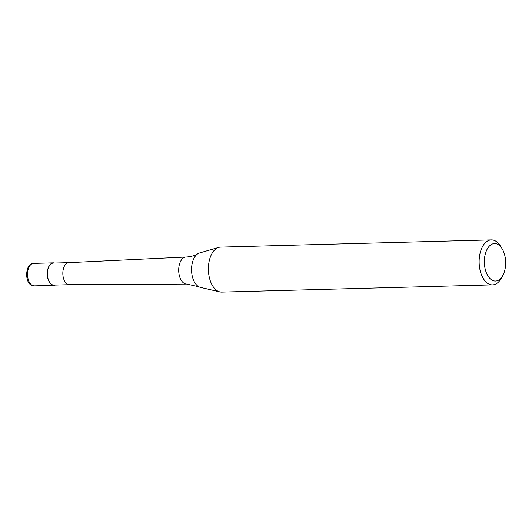 <?xml version="1.0" encoding="UTF-8"?>
<svg xmlns="http://www.w3.org/2000/svg" width="532" height="532" viewBox="0 0 532 532"><rect width="100%" height="100%" fill="white"/><g stroke="black" fill="none" stroke-linecap="round" stroke-linejoin="round"><path stroke-width="0.8" d="M55.228 285.079A11.252 6.391 -91.5 0 1 53.965 285.338A11.252 6.391 -91.5 0 1 47.428 271.287A11.252 6.391 -91.5 0 1 53.366 262.841A11.252 6.391 -91.5 0 1 54.643 263.034M69.393 284.7A11.026 6.264 -91.5 0 1 69.313 284.7A11.026 6.264 -91.5 0 1 62.982 270.928A11.026 6.264 -91.5 0 1 68.728 262.655A11.026 6.264 -91.5 0 1 68.801 262.655M69.353 284.7L53.958 285.112A11.026 6.264 -91.5 0 1 47.547 271.34A11.026 6.264 -91.5 0 1 53.373 263.067L68.768 262.655M502.707 275.676L501.164 278.435A22.504 12.781 -91.5 0 1 492.512 284.879L221.778 292.115A22.504 12.781 -91.5 0 1 219.896 291.922L200.451 287.393A17.403 9.882 -91.5 0 1 199.281 286.994A17.403 9.882 -91.5 0 1 198.848 286.781L186.739 284.055A13.513 7.674 -91.5 0 1 186.646 284.055A13.513 7.674 -91.5 0 1 184.697 283.629A13.513 7.674 -91.5 0 1 178.878 267.177A13.513 7.674 -91.5 0 1 185.921 257.036A13.513 7.674 -91.5 0 1 186.014 257.036C190.722 256.803 194.705 255.679 197.964 253.664A17.403 9.882 -91.5 0 1 199.527 252.973L218.705 247.413A22.504 12.781 -91.5 0 1 220.574 247.121L491.315 239.885A22.504 12.781 -91.5 0 1 500.293 245.864L501.982 248.537A18.753 10.647 -91.5 0 1 505.4 266.978A18.753 10.647 -91.5 0 1 502.707 275.676A18.753 10.647 -91.5 0 1 489.972 278.542A18.753 10.647 -91.5 0 1 484.599 257.628A18.753 10.647 -91.5 0 1 501.982 248.537M219.896 291.922A22.504 12.781 -91.5 0 1 208.697 264.012A22.504 12.781 -91.5 0 1 218.705 247.413M198.848 286.781A17.403 9.882 -91.5 0 1 191.786 265.807A17.403 9.882 -91.5 0 1 197.964 253.664M492.512 284.879A22.504 12.781 -91.5 0 1 479.432 256.776A22.504 12.781 -91.5 0 1 491.315 239.885M32.519 285.511A11.252 6.391 -91.5 0 1 27.671 271.812A11.252 6.391 -91.5 0 1 33.616 263.367C25.536 262.509 23.993 282.638 31.873 285.385L34.214 285.864A11.252 6.391 -91.5 0 1 32.519 285.511M53.366 262.841L33.616 263.367M53.965 285.338L34.214 285.864M68.728 262.655L185.921 257.036M69.313 284.7L186.646 284.055"/></g></svg>
